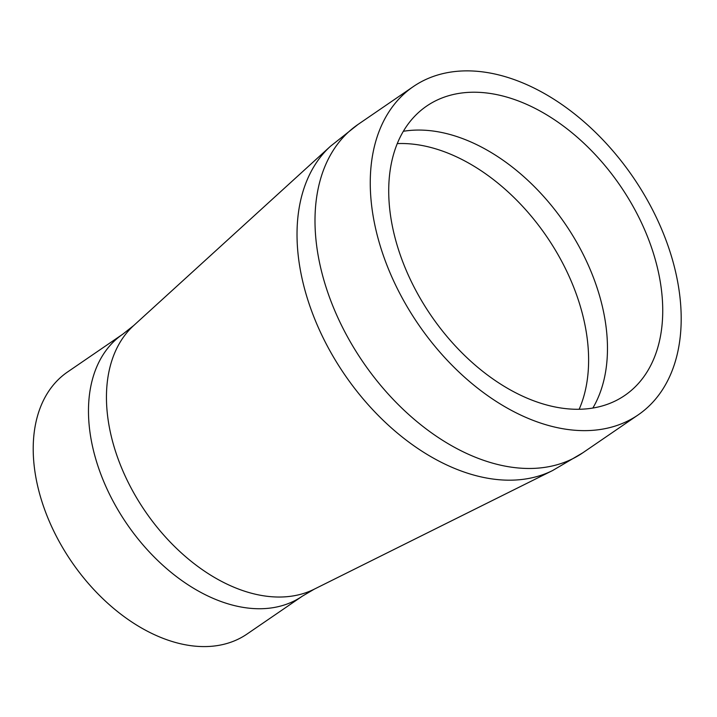 <?xml version="1.0" encoding="UTF-8"?>
<svg xmlns="http://www.w3.org/2000/svg" width="717" height="717" viewBox="0 0 717 717"><rect width="100%" height="100%" fill="white"/><g stroke="black" fill="none" stroke-linecap="round" stroke-linejoin="round"><path stroke-width="1.08" d="M397.003 244.82A175.342 114.711 55.6 0 0 624.785 395.434A175.342 114.711 55.6 0 0 620.375 185.945A175.342 114.711 55.6 0 0 426.669 106.071A175.342 114.711 55.6 0 0 397.003 244.82M379.66 244.022A198.959 130.162 55.6 0 0 638.13 414.919A198.959 130.162 55.6 0 0 633.129 177.216A198.959 130.162 55.6 0 0 413.324 86.587A198.959 130.162 55.6 0 0 379.66 244.022M122.849 334.131L67.586 371.962A158.815 103.902 55.6 0 0 40.717 497.634A158.815 103.902 55.6 0 0 247.033 634.043L302.287 596.203A158.815 103.902 55.6 0 1 95.979 459.794A158.815 103.902 55.6 0 1 122.849 334.131L133.685 325.554A160.429 104.96 55.6 0 0 114.03 446.566A160.429 104.96 55.6 0 0 314.198 589.204L552.583 470.549A197.345 129.105 55.6 0 1 306.347 295.081A197.345 129.105 55.6 0 1 330.519 146.223L358.061 124.426A198.959 130.162 55.6 0 0 324.398 281.862A198.959 130.162 55.6 0 0 582.867 452.759L638.13 414.919M579.157 409.273A173.855 113.743 55.6 0 0 546.614 236.449A173.855 113.743 55.6 0 0 397.263 143.606M592.842 408.045A175.342 114.711 55.6 0 0 565.113 223.785A175.342 114.711 55.6 0 0 403.348 131.292M358.061 124.426L413.324 86.587M582.867 452.759L552.583 470.549M133.685 325.554L330.519 146.223M314.198 589.204L302.287 596.203"/></g></svg>
